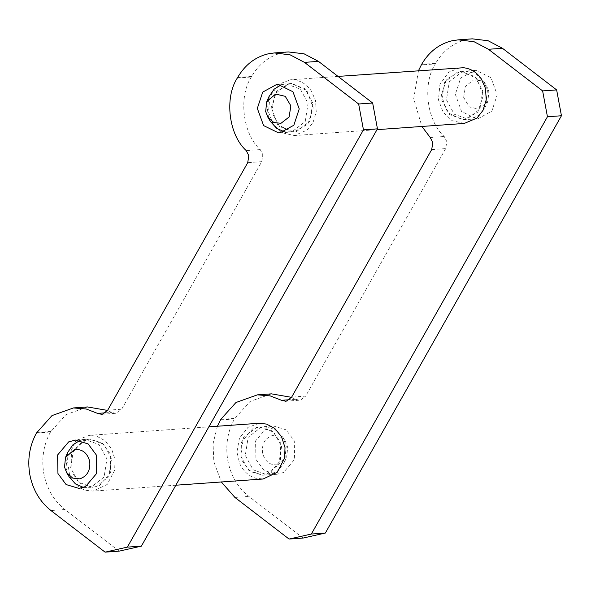 <?xml version="1.0" encoding="UTF-8"?>
<svg xmlns="http://www.w3.org/2000/svg" width="591" height="591" viewBox="0 0 591 591"><rect width="100%" height="100%" fill="white"/><g stroke="black" fill="none" stroke-linecap="round" stroke-linejoin="round"><path stroke-width="0.44" stroke-dasharray="2.96 2.22" d="M271.335 107.414L276.728 91.103L290.565 83.523L292.08 83.479L306.951 90.748L313.23 107.931L307.845 124.25L294.008 131.823L292.493 131.867L277.622 124.598L271.335 107.414M82.666 440.893L89.404 439.083L102.132 442.918L110.288 453.925L110.657 472.438L99.576 485.566L92.839 487.383L80.11 483.549L71.954 472.541L71.592 454.021L82.666 440.893M288.319 51.942L282.077 52.865C269.156 56.027 259.021 63.894 251.655 76.453L251.338 77.007C238.239 96.909 242.783 133.972 260.239 149.589L262.832 154.709L261.724 161.69L121.68 409.216L116.612 413.153L115.57 413.301L111.551 412.392L107.547 410.427M87.468 406.94L66 414.594L50.486 432.014C43.483 444.846 41.274 458.808 43.867 473.893C46.874 488.883 53.899 500.762 64.929 509.531L119.101 551.152M259.109 423.267L247.976 427.382L239.458 438.182L236.947 451.864L239.606 463.41C243.123 470.983 248.456 475.91 255.6 478.185L263.076 479.005M77.251 440.036L89.138 435.368L96.614 436.18L104.895 440.62L111.655 448.99L115.031 459.695L114.661 470.14L107.207 484.45L93.105 491.099L85.629 490.286C78.485 488.003 73.151 483.076 69.635 475.504L67.197 458.69L75.67 441.396M265.522 474.891L262.81 475.29L248.464 470.133L240.618 455.757L243.485 437.606L256.671 427.382L259.375 426.983L273.729 432.139L281.575 446.515L278.701 464.666L265.522 474.891M270.19 474.558L267.487 474.957L253.133 469.801L245.287 455.425L248.161 437.274L261.34 427.049L264.044 426.65L274.416 428.977L282.838 437.192L286.243 446.183L284.596 461.859L278.398 470.406L270.19 474.558M86.7 439.482L89.404 439.083L103.75 444.233L111.596 458.609L108.729 476.76L95.543 486.984L92.839 487.383L78.492 482.226L70.647 467.85L73.513 449.699L86.7 439.482M83.457 487.435L90.874 487.316L104.06 477.092L106.927 458.941L99.081 444.565L84.735 439.416L80.11 440.354M277.829 464.755L286.694 456.939L287.706 447.298L285.608 441.765L279.543 436.269L272.385 435.523C264.953 438.167 261.665 443.989 262.5 452.979C264.945 461.615 270.057 465.538 277.829 464.755M67.625 452.507L65.978 468.183L69.376 477.173M483.209 95.838L477.816 112.15L463.979 119.729L462.465 119.774L447.594 112.504L441.314 95.321L446.7 79.009L460.544 71.43L462.051 71.385L476.922 78.655L483.209 95.838M455.321 94.324L461.601 111.507L476.479 118.776L477.986 118.732L491.823 111.152L497.216 94.841L490.936 77.657L476.058 70.388L474.551 70.432L460.714 78.012L455.321 94.324M269.555 473.472L262.81 475.29L250.082 471.448L241.933 460.448L241.564 441.928L252.638 428.8L259.375 426.983L272.111 430.824L280.26 441.824L280.629 460.345L269.555 473.472M266.644 427.803L255.571 440.93L255.94 459.451L264.088 470.458L276.824 474.292L283.562 472.475L294.636 459.347L294.266 440.827L286.118 429.827L273.389 425.985L266.644 427.803M291.533 397.337L295.537 399.302L299.548 400.21L300.59 400.063L305.665 396.125L291.651 397.122M431.703 149.589L445.71 148.592L446.811 141.618L444.225 136.499C426.768 120.882 422.225 83.819 435.323 63.917L421.317 64.914M303.087 538.061L248.914 496.433C237.877 487.671 230.859 475.792 227.853 460.803C225.26 445.717 227.469 431.755 234.472 418.923L249.978 401.503L271.454 393.85M217.385 426.237L213.055 443.715L213.846 461.8L221.352 481.975M421.627 64.36L435.633 63.363C442.999 50.796 453.142 42.936 466.055 39.774L472.305 38.851M445.71 148.592L305.665 396.125M435.633 63.363L435.323 63.917M418.465 70.691L413.707 98.667L421.908 126.459M464.245 123.445L452.063 120.645L443.087 112.12L438.463 99.909L439.933 84.343L448.754 72.109L460.278 67.714M293.498 79.822L290.299 79.807L278.782 84.203L269.961 96.436L268.491 112.002L273.116 124.221L282.084 132.739L294.266 135.538L307.01 130.168L313.031 122.5L316.251 111.876L315.528 100.573L311.457 91.132C306.84 84.38 300.856 80.605 293.498 79.822M441.78 100.197L449.625 114.58L463.979 119.729L466.683 119.33L479.87 109.106L482.736 90.962L474.891 76.579L460.544 71.43L457.833 71.829L444.654 82.053L441.78 100.197M446.456 99.864L454.302 114.248L468.648 119.397L471.352 118.998L479.56 114.853L485.758 106.299L487.405 90.63L483.999 81.639L475.578 73.424L465.213 71.097L462.502 71.496L449.323 81.721L446.456 99.864M312.765 103.056L304.919 88.68L290.565 83.523L287.861 83.922L274.682 94.146L271.808 112.297L279.654 126.673L294.008 131.823L296.712 131.424L309.891 121.207L312.765 103.056M270.545 121.613L267.139 112.63L268.787 96.954M281.272 84.801L285.896 83.856L300.25 89.012L308.088 103.388L305.222 121.539L292.043 131.756L284.618 131.882M463.669 97.426L465.435 86.256L473.546 79.97L480.712 80.716L486.777 86.205L488.868 91.738L487.856 101.386L478.991 109.202L469.284 106.927L463.669 97.426M107.673 410.213L121.68 409.216M260.239 149.589L246.233 150.587M36.479 433.011L50.486 432.014M64.929 509.531L50.922 510.528M251.655 76.453L237.648 77.451M237.331 78.005L251.338 77.007M105.405 412.836L111.551 412.392M50.804 431.46L36.797 432.457M261.724 161.69L247.718 162.688M295.537 399.302L289.391 399.745M234.9 497.43L248.914 496.433M430.218 137.496L444.225 136.499M220.775 419.366L234.79 418.369M234.472 418.923L220.465 419.92M285.896 83.856L276.558 84.52M84.735 439.416L75.397 440.073M101.563 414.298L115.57 413.301M78.832 488.38L88.17 487.715M279.994 132.82L289.331 132.155M175.845 485.211L93.105 491.099M276.824 474.292L267.487 474.957M282.838 437.192L285.608 441.765M284.596 461.859L286.694 456.939M264.044 426.65L273.389 425.985M89.138 435.368L208.867 426.842M468.648 119.397L477.986 118.732M285.542 401.208L299.548 400.21M474.551 70.432L465.213 71.097M338.045 76.409L290.299 79.807M483.999 81.639L486.777 86.205M487.856 101.386L485.758 106.299M294.266 135.538L377.006 129.651"/><path stroke-width="0.89" d="M299.223 108.929L292.944 91.745L278.065 84.476L276.558 84.52L262.722 92.1L257.329 108.412L263.616 125.595L278.487 132.864L279.994 132.82L293.838 125.248L299.223 108.929M85.569 486.563L96.643 473.435L96.281 454.922L88.125 443.915L75.397 440.073L68.652 441.891L57.578 455.018L57.948 473.539L66.096 484.546L78.832 488.38L85.569 486.563M105.095 552.149L119.101 551.152L141.382 546.128L127.368 547.126L105.095 552.149L50.922 510.528C39.885 501.759 32.867 489.88 29.86 474.891C27.267 459.805 29.476 445.843 36.479 433.011L51.986 415.591L73.461 407.938L86.138 408.972L97.545 413.39L101.563 414.298L102.598 414.151L107.673 410.213L247.718 162.688L248.818 155.706L246.233 150.587C228.776 134.97 224.233 97.907 237.331 78.005L237.648 77.451C245.006 64.892 255.149 57.024 268.07 53.862L274.313 52.939L290.1 54.823L304.468 62.373L318.475 61.375L304.106 53.825L288.319 51.942L274.313 52.939M377.464 128.845L372.655 103.004L358.648 104.001L363.458 129.843L377.464 128.845L141.382 546.128M358.648 104.001L304.468 62.373M363.458 129.843L127.368 547.126M107.547 410.427L87.468 406.94L73.461 407.938M372.655 103.004L318.475 61.375M175.845 485.211L263.076 479.005L277.186 472.349L284.633 458.047L285.002 447.601L281.626 436.889L274.867 428.527L266.593 424.087L259.109 423.267L208.867 426.842M80.11 440.354L72.952 444.742L67.625 452.507L65.527 457.427L74.392 449.611C82.164 448.828 87.269 452.75 89.714 461.386C90.556 470.384 87.261 476.198 79.837 478.843L72.671 478.097L66.606 472.601L64.515 467.075L65.527 457.427M66.606 472.601L69.376 477.173L75.552 483.963L83.457 487.435M75.67 441.396L77.251 440.036M421.908 126.459L430.218 137.496L432.804 142.616L431.703 149.589L291.651 397.122L286.583 401.053L285.542 401.208L281.53 400.299L270.124 395.881L257.44 394.847L235.972 402.501L220.775 419.366L217.385 426.237M221.352 481.975L234.9 497.43L289.08 539.058L311.354 534.035L325.36 533.038L303.087 538.061L289.08 539.058M542.627 90.911L556.641 89.913L561.45 115.755L547.443 116.752L542.627 90.911L488.454 49.282L474.078 41.732L458.291 39.848L452.049 40.764C439.135 43.933 428.992 51.794 421.627 64.36L418.465 70.691M257.44 394.847L271.454 393.85L291.533 397.337M458.291 39.848L472.305 38.851L488.092 40.735L502.461 48.285L488.454 49.282M556.641 89.913L502.461 48.285M561.45 115.755L325.36 533.038M311.354 534.035L547.443 116.752M338.045 76.409L463.477 67.729C470.828 68.512 476.819 72.279 481.429 79.039L485.507 88.473L486.223 99.783L483.002 110.399L476.981 118.067L464.245 123.445L377.006 129.651M266.689 101.866L265.677 111.514L267.767 117.048L273.832 122.544L280.998 123.29L289.11 116.996L290.875 105.826L285.261 96.326L275.554 94.058L266.689 101.866L268.787 96.954L274.113 89.182L281.272 84.801M284.618 131.882L276.721 128.41L270.545 121.613L267.767 117.048M97.545 413.39L105.405 412.836M289.391 399.745L281.53 400.299"/></g></svg>
